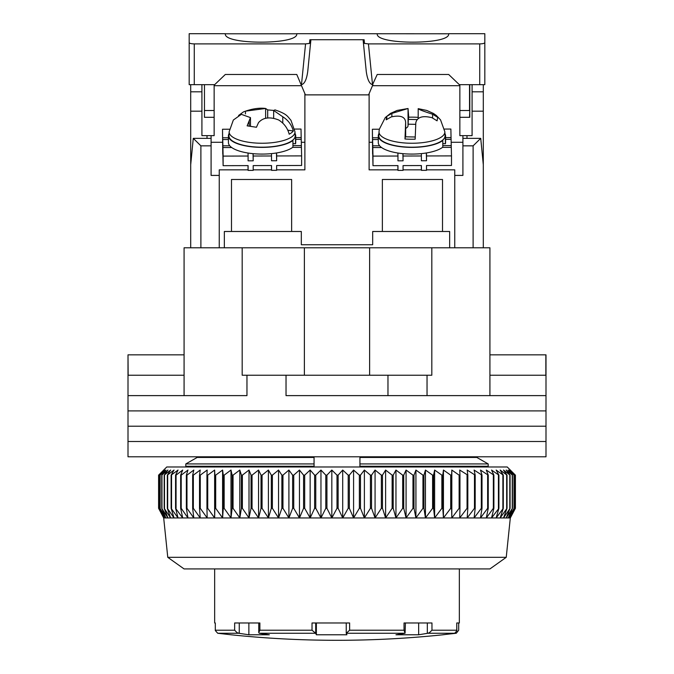 <?xml version="1.0" encoding="UTF-8"?>
<svg xmlns="http://www.w3.org/2000/svg" width="674" height="674" viewBox="0 0 674 674"><rect width="100%" height="100%" fill="white"/><g stroke="black" fill="none" stroke-linecap="round" stroke-linejoin="round"><path stroke-width="1.01" d="M489.922 354.844L545.999 354.844L545.999 395.621L489.922 395.621L489.922 247.796L431.815 247.796L431.815 375.233L427.038 375.233L427.038 395.621L545.999 395.621L545.999 410.913L128.001 410.913L128.001 395.621L246.962 395.621L246.962 375.233L242.185 375.233L242.185 247.796L304.378 247.796L304.378 375.233M184.078 375.233L128.144 375.233L128.001 354.844L128.001 395.621L184.078 395.621L184.078 247.796L242.185 247.796M369.622 375.233L369.622 247.796L431.815 247.796M286.029 395.621L427.038 395.621L286.029 395.621L286.029 375.233L246.962 375.233M427.038 375.233L286.029 375.233M359.941 456.787L359.941 463.931L488.195 463.931L476.838 457.452L478.001 456.787L476.838 457.452L488.195 463.931L488.195 466.273L486.94 466.989L488.195 466.273L359.941 466.273L359.941 463.931L359.941 466.989M545.856 354.844L545.856 375.233L489.922 375.233M184.078 354.844L128.144 354.844M387.971 395.621L387.971 375.233M369.622 247.796L304.378 247.796M197.162 457.452L195.999 456.787L197.162 457.452L185.805 463.931L197.162 457.452L314.059 457.452L314.059 456.787M185.805 466.273L185.805 463.931L185.805 466.273L187.06 466.989L185.805 466.273L314.059 466.273L314.059 457.452M314.059 466.989L314.059 466.273M359.941 457.452L476.838 457.452M185.805 463.931L314.059 463.931M506.233 557.322L489.922 568.932L184.078 568.932L167.767 557.322L506.233 557.322L510.311 517.961L163.689 517.961L158.592 508.306L163.782 517.961L158.938 508.306L164.481 517.961L159.999 508.306L165.863 517.961L161.752 508.306L167.919 517.961L164.195 508.306L170.64 517.961L167.321 508.306L174.027 517.961L171.12 508.306L178.046 517.961L175.569 508.306L182.696 517.961L180.657 508.306L181.205 508.306L187.962 517.961L186.361 508.306L186.976 508.306L193.809 517.961L192.663 508.306L193.337 508.306L200.22 517.961L199.529 508.306L200.262 508.306L207.171 517.961L206.943 508.306L207.727 508.306L214.635 517.961L214.871 508.306L215.705 508.306L222.589 517.961L223.279 508.306L224.156 508.306L230.988 517.961L232.134 508.306L233.052 508.306L239.809 517.961L241.402 508.306L242.362 508.306L249.009 517.961L251.048 508.306L252.051 508.306L258.555 517.961L261.032 508.306L262.068 508.306L268.412 517.961L271.319 508.306L272.38 508.306L278.547 517.961L281.867 508.306L282.954 508.306L288.902 517.961L292.634 508.306L293.738 508.306L299.458 517.961L303.57 508.306L304.69 508.306L310.15 517.961L314.64 508.306L315.769 508.306L320.959 517.961L325.795 508.306L326.932 508.306L331.827 517.961L337 508.306L338.137 508.306L342.712 517.961L348.205 508.306L349.343 508.306L353.58 517.961L359.36 508.306L360.489 508.306L364.381 517.961L370.43 508.306L371.551 508.306L375.073 517.961L381.366 508.306L382.47 508.306L385.612 517.961L392.133 508.306L393.212 508.306L395.958 517.961L402.681 508.306L403.734 508.306L406.077 517.961L412.968 508.306L413.996 508.306L415.925 517.961L422.952 508.306L423.946 508.306L425.454 517.961L432.598 508.306L433.559 508.306L434.637 517.961L441.866 508.306L442.784 508.306L443.441 517.961L450.721 508.306L451.597 508.306L451.816 517.961L459.129 508.306L459.963 508.306L459.744 517.961L467.057 508.306L467.832 508.306L467.183 517.961L474.471 508.306L475.195 508.306L474.108 517.961L481.337 508.306L482.003 508.306L480.495 517.961L487.639 508.306L488.246 508.306L486.316 517.961L493.343 508.306L493.89 508.306L491.548 517.961L498.912 508.306L496.165 517.961L503.301 508.306L500.159 517.961L507.025 508.306L503.512 517.961L510.083 508.306L506.199 517.961L512.459 508.306L508.221 517.961L514.144 508.306L509.569 517.961L515.13 508.306L510.235 517.961L515.408 508.306L515.408 475.145L510.235 470.048L515.13 475.145L509.569 470.048L514.144 475.145L508.221 470.048L512.459 475.145L506.199 470.048L510.083 475.145L503.512 470.048L507.025 475.145L500.159 470.048L503.301 475.145L496.165 470.048L498.912 475.145L491.548 470.048L493.89 475.145L486.316 470.048L488.246 475.145L480.495 470.048L482.003 475.145L474.108 470.048L475.195 475.145L467.183 470.048L467.832 475.145L459.744 470.048L459.963 475.145L459.129 475.145L451.816 470.048L451.597 475.145L450.721 475.145L443.441 470.048L442.784 475.145L441.866 475.145L434.637 470.048L433.559 475.145L432.598 475.145L425.454 470.048L423.946 475.145L422.952 475.145L415.925 470.048L413.996 475.145L412.968 475.145L406.077 470.048L403.734 475.145L402.681 475.145L395.958 470.048L393.212 475.145L392.133 475.145L385.612 470.048L382.47 475.145L381.366 475.145L375.073 470.048L371.551 475.145L370.43 475.145L364.381 470.048L360.489 475.145L359.36 475.145L353.58 470.048L349.343 475.145L348.205 475.145L342.712 470.048L338.137 475.145L337 475.145L331.827 470.048L326.932 475.145L326.932 508.306M167.767 557.322L163.689 517.961M515.408 475.145L507.252 466.989L166.748 466.989L158.592 475.145L158.592 508.306L158.592 475.145L163.782 470.048L158.938 475.145L158.938 508.306M326.932 475.145L325.795 475.145L320.959 470.048L315.769 475.145L314.64 475.145L310.15 470.048L304.69 475.145L303.57 475.145L299.458 470.048L293.738 475.145L292.634 475.145L288.902 470.048L282.954 475.145L281.867 475.145L278.547 470.048L272.38 475.145L271.319 475.145L268.412 470.048L262.068 475.145L261.032 475.145L258.555 470.048L252.051 475.145L251.048 475.145L249.009 470.048L242.362 475.145L241.402 475.145L239.809 470.048L233.052 475.145L232.134 475.145L230.988 470.048L224.156 475.145L223.279 475.145L222.589 470.048L215.705 475.145L214.871 475.145L214.635 470.048L207.727 475.145L206.943 475.145L207.171 470.048L200.262 475.145L199.529 475.145L200.22 470.048L193.337 475.145L192.663 475.145L193.809 470.048L186.976 475.145L186.361 475.145L187.962 470.048L181.205 475.145L180.657 475.145L182.696 470.048L176.057 475.145L175.569 475.145L178.046 470.048L171.12 475.145L174.027 470.048L167.321 475.145L170.64 470.048L164.195 475.145L167.919 470.048L161.752 475.145L165.863 470.048L159.999 475.145L164.481 470.048L158.938 475.145M337 508.306L337 475.145M331.827 470.048L331.827 517.961M338.137 508.306L338.137 475.145M342.712 517.961L342.712 470.048M325.795 475.145L325.795 508.306M348.205 508.306L348.205 475.145M320.959 470.048L320.959 517.961M349.343 508.306L349.343 475.145M315.769 475.145L315.769 508.306M353.58 517.961L353.58 470.048M314.64 475.145L314.64 508.306M359.36 508.306L359.36 475.145M310.15 470.048L310.15 517.961M360.489 508.306L360.489 475.145M304.69 475.145L304.69 508.306M364.381 517.961L364.381 470.048M303.57 475.145L303.57 508.306M370.43 508.306L370.43 475.145M299.458 470.048L299.458 517.961M371.551 508.306L371.551 475.145M293.738 475.145L293.738 508.306M375.073 517.961L375.073 470.048M292.634 475.145L292.634 508.306M381.366 508.306L381.366 475.145M288.902 470.048L288.902 517.961M382.47 508.306L382.47 475.145M282.954 475.145L282.954 508.306M385.612 517.961L385.612 470.048M281.867 475.145L281.867 508.306M392.133 508.306L392.133 475.145M278.547 470.048L278.547 517.961M393.212 508.306L393.212 475.145M272.38 475.145L272.38 508.306M395.958 517.961L395.958 470.048M271.319 475.145L271.319 508.306M402.681 508.306L402.681 475.145M268.412 470.048L268.412 517.961M403.734 508.306L403.734 475.145M262.068 475.145L262.068 508.306M406.077 517.961L406.077 470.048M261.032 475.145L261.032 508.306M412.968 508.306L412.968 475.145M258.555 470.048L258.555 517.961M413.996 508.306L413.996 475.145M252.051 475.145L252.051 508.306M415.925 517.961L415.925 470.048M251.048 475.145L251.048 508.306M422.952 508.306L422.952 475.145M249.009 470.048L249.009 517.961M423.946 508.306L423.946 475.145M242.362 475.145L242.362 508.306M425.454 517.961L425.454 470.048M241.402 475.145L241.402 508.306M432.598 508.306L432.598 475.145M239.809 470.048L239.809 517.961M433.559 508.306L433.559 475.145M233.052 475.145L233.052 508.306M434.637 517.961L434.637 470.048M232.134 475.145L232.134 508.306M441.866 508.306L441.866 475.145M230.988 470.048L230.988 517.961M442.784 508.306L442.784 475.145M224.156 475.145L224.156 508.306M443.441 517.961L443.441 470.048M223.279 475.145L223.279 508.306M450.721 508.306L450.721 475.145M222.589 470.048L222.589 517.961M451.597 508.306L451.597 475.145M215.705 475.145L215.705 508.306M451.816 517.961L451.816 470.048M214.871 475.145L214.871 508.306M459.129 508.306L459.129 475.145M214.635 470.048L214.635 517.961M459.963 508.306L459.963 475.145M207.727 475.145L207.727 508.306M206.943 475.145L206.943 508.306M467.057 508.306L467.057 475.145M467.832 508.306L467.832 475.145M200.262 475.145L200.262 508.306M199.529 475.145L199.529 508.306M474.471 508.306L474.471 475.145M475.195 508.306L475.195 475.145M193.337 475.145L193.337 508.306M192.663 475.145L192.663 508.306M481.337 508.306L481.337 475.145M482.003 508.306L482.003 475.145M186.976 475.145L186.976 508.306M186.361 475.145L186.361 508.306M487.639 508.306L487.639 475.145M488.246 508.306L488.246 475.145M181.205 475.145L181.205 508.306M180.657 475.145L180.657 508.306M493.343 508.306L493.343 475.145M493.89 508.306L493.89 475.145M176.057 475.145L176.057 508.306M175.569 475.145L175.569 508.306M498.431 508.306L498.431 475.145M498.912 508.306L498.912 475.145M171.541 475.145L171.541 508.306M171.12 475.145L171.12 508.306M502.88 508.306L502.88 475.145M503.301 508.306L503.301 475.145M167.674 475.145L167.674 508.306M167.321 475.145L167.321 508.306M506.68 508.306L506.68 475.145M507.025 508.306L507.025 475.145M164.481 475.145L164.481 508.306M164.195 475.145L164.195 508.306M509.805 508.306L509.805 475.145M510.083 508.306L510.083 475.145M161.962 475.145L161.962 508.306M161.752 475.145L161.752 508.306M512.248 508.306L512.248 475.145M512.459 508.306L512.459 475.145M160.142 475.145L160.142 508.306M159.999 475.145L159.999 508.306M514.001 508.306L514.001 475.145M514.144 508.306L514.144 475.145M159.013 475.145L159.013 508.306M515.062 508.306L515.062 475.145M515.13 508.306L515.13 475.145M214.661 568.932L214.661 622.97L215.309 622.97L215.309 630.215L234.653 630.215L234.653 622.97L259.878 622.97L259.878 630.215L312.028 630.215L312.028 622.97L349.621 622.97L349.621 630.215L346.31 633.257L405.074 633.257L404.029 630.215L404.029 622.97L431.967 622.97L431.967 630.215L429.439 632.667L427.923 633.257L454.706 633.257L443.029 634.773C372.343 642.145 301.657 642.145 230.971 634.773L230.971 634.723M431.967 630.215L456.761 630.215L456.829 630.83L456.761 622.97L459.339 622.97L459.339 568.932M346.251 633.349L346.908 634.773L316.367 634.773L315.702 633.349L315.702 622.97M312.028 630.215L315.702 633.349M234.653 630.215L237.054 632.667L239.262 633.349L239.262 622.97M418.655 622.97L418.655 634.773L427.923 633.257M316.367 622.97L316.367 634.773M405.411 622.97L405.074 633.257L395.95 634.773L418.655 634.773M259.878 630.215L258.749 632.574L259.246 633.257L315.567 633.257M248.874 622.97L248.874 634.773L269.364 634.773L259.246 633.257M230.971 634.773L217.719 633.257L215.301 630.527L215.309 622.97M458.691 630.215L458.699 622.97L458.691 630.215L456.281 633.257L442.565 634.773M456.829 630.83L454.706 633.257M248.874 634.773L239.262 633.349M545.999 426.204L128.001 426.204L128.001 410.913L545.999 410.913L545.999 426.204L128.001 426.204L128.001 441.495L545.999 441.495L545.999 426.204M545.999 456.787L128.001 456.787L128.001 441.495L545.999 441.495L545.999 456.787M482.348 155.02L483.3 155.02L483.3 84.671M483.3 155.02L483.3 160.117L482.845 160.117M483.3 247.796L483.3 160.117M449.651 247.796L449.651 231.485L442.515 231.485L442.515 179.486L382.369 179.486L382.369 231.485L442.515 231.485M382.369 231.485L372.68 231.485L372.68 244.738L301.32 244.738L301.32 231.485L224.349 231.485L224.349 247.796M190.7 84.671L190.7 247.796M214.147 84.671L214.147 135.651L201.914 135.651L201.914 84.671M472.086 84.671L472.086 135.651L459.853 135.651L459.853 84.671M472.086 91.807L483.3 91.807M472.086 111.185L483.3 111.185M483.3 164.742L480.722 138.355L473.106 145.845L473.106 247.796L454.748 247.796L454.748 175.409L462.912 175.409L462.912 145.845L473.106 145.845M231.485 231.485L231.485 179.486L291.631 179.486L291.631 231.485M201.914 91.807L190.7 91.807M248.083 169.848L219.252 169.848L219.252 247.796L200.894 247.796L200.894 145.845L193.278 138.355L190.7 164.742M190.7 155.02L191.652 155.02M190.7 111.185L201.914 111.185M301.514 85.691L214.147 85.691M304.884 142.281L301.312 142.281M222.597 142.281L211.088 142.281M276.643 169.848L304.884 169.848L304.884 93.661M369.116 93.661L369.116 169.848L397.946 169.848M372.486 85.691L459.853 85.691M369.116 142.281L372.461 142.281M451.176 142.281L462.912 142.281M466.989 138.355L466.989 135.651M480.722 138.355L462.912 138.355L462.912 145.845M403.06 169.848L421.402 169.848M426.507 169.848L454.748 169.848L454.748 175.409M253.197 169.848L271.529 169.848M211.088 135.651L211.088 138.355L193.278 138.355M211.088 138.355L211.088 145.845L200.894 145.845M219.252 175.409L211.088 175.409L211.088 145.845M207.011 135.651L207.011 138.355M462.912 135.651L462.912 138.355M271.487 153.621L271.546 160.766L276.643 160.749L276.643 155.955L301.615 155.896L301.615 165.475L276.643 165.543L276.643 170.328L271.546 170.345L271.546 165.551L253.197 165.602L253.197 170.387L248.099 170.404L248.099 165.61L223.119 165.678L223.119 156.098L248.099 156.031L248.099 160.825L253.197 160.808L253.138 153.664M223.119 165.678L222.858 153.908M271.546 155.972L253.197 156.023M295.709 139.35L301.244 139.333L301.388 145.609L292.937 145.626M229.767 145.795L222.892 145.811L222.749 139.535L228.427 139.518M301.211 139.333L301.017 129.046L294.656 129.063M229.446 129.231L222.513 129.248L222.749 153.908M301.388 147.353L301.388 145.609M301.615 155.896L301.43 147.353L292.642 147.37M271.437 165.551L271.546 170.345M223.119 156.098L222.892 145.811M222.749 142.585L222.749 139.535M222.706 142.585L222.513 129.248M253.197 160.808L253.036 153.655M228.427 137.782L222.706 137.791M301.211 137.589L295.709 137.606M276.643 155.955L276.576 152.956M222.926 147.555L231.713 147.53M248.032 153.032L248.099 156.031M247.99 165.61L248.099 170.404M276.643 160.749L276.466 152.973M295.524 143.781A33.641 11.509 0 0 0 295.709 142.568L295.709 135.87A33.641 11.509 180 0 1 295.524 137.075L295.524 143.781L292.937 143.545M292.937 140.445A33.641 11.509 180 0 1 255.235 147.134A33.641 11.509 180 0 1 228.427 135.87L228.427 142.568A33.641 11.509 0 0 0 255.235 153.84A33.641 11.509 0 0 0 292.937 147.151L292.937 140.445L292.432 140.403M228.427 135.87A33.641 11.509 180 0 1 229.05 133.654M295.086 133.654A33.641 11.509 180 0 1 295.709 135.87M295.027 137.024L295.524 137.075M445.388 143.781A33.641 11.509 0 0 0 445.573 142.568L445.573 135.87A33.641 11.509 180 0 1 445.388 137.075L445.388 143.781L442.801 143.545M442.801 140.445A33.641 11.509 180 0 1 405.099 147.134A33.641 11.509 180 0 1 378.291 135.87L378.291 142.568A33.641 11.509 0 0 0 405.099 153.84A33.641 11.509 0 0 0 442.801 147.151L442.801 140.445L442.304 140.403M378.291 135.87A33.641 11.509 180 0 1 378.914 133.654M444.95 133.654A33.641 11.509 180 0 1 445.573 135.87M444.891 137.024L445.388 137.075M421.36 153.621L421.41 160.766L426.507 160.749L426.507 155.955L451.487 155.896L451.487 165.475L426.507 165.543L426.507 170.328L421.41 170.345L421.41 165.551L403.06 165.602L403.06 170.387L397.963 170.404L397.963 165.61L372.983 165.678L372.983 156.098L397.963 156.031L397.963 160.825L403.06 160.808L403.01 153.664M372.983 165.678L372.722 153.908M421.41 155.972L403.06 156.023M445.573 139.35L451.108 139.333L451.251 145.609L442.801 145.626M379.639 145.795L372.756 145.811L372.612 139.535L378.291 139.518M451.075 139.333L450.881 129.046L444.52 129.063M379.31 129.231L372.385 129.248L372.612 153.908M451.251 147.353L451.251 145.609M451.487 155.896L451.294 147.353L442.506 147.37M421.301 165.551L421.41 170.345M372.983 156.098L372.756 145.811M372.612 142.585L372.612 139.535M372.57 142.585L372.385 129.248M403.06 160.808L402.9 153.655M378.291 137.782L372.57 137.791M451.075 137.589L445.573 137.606M426.507 155.955L426.44 152.956M372.789 147.555L381.577 147.53M397.896 153.032L397.963 156.031M397.854 165.61L397.963 170.404M426.507 160.749L426.33 152.973M294.976 131.775L290.949 120.25C287.217 116.214 287.36 114.117 274.984 109.887L273.661 110.477L282.777 116.779C288.152 120.149 291.665 124.892 293.308 131.009A32.301 11.045 180 0 1 289.197 134.202C287.571 128.111 284.057 123.367 278.665 119.972C269.819 116.526 263.096 117.419 258.504 122.643L256.449 127.26L247.122 125.853L250.475 117.613L241.351 114.344L233.347 120.023L229.152 131.775L228.941 135.651A33.136 11.332 -0 0 0 248.698 146.233A33.136 11.332 -0 0 0 295.195 135.651L294.976 131.775A32.916 11.256 180 0 1 248.79 142.29A32.916 11.256 180 0 1 229.152 131.775M238.545 115.498L243.415 111.935L245.471 111.151L265.632 108.472L267.688 109.904L273.661 110.426M243.415 111.935C251.343 108.91 258.521 107.73 264.966 108.379L265.632 108.472L265.632 118.38M293.308 131.009L287.781 130.175M267.688 109.904L267.688 118.085M418.217 108.699C418.613 109.424 423.398 111.261 432.59 114.226L437.679 117.352L437.081 120.831L431.992 117.706C422.691 115.389 417.307 117.023 415.824 122.626L415.159 139.189A32.301 11.045 180 0 1 404.981 138.987L405.647 122.415C405.259 116.779 400.466 114.942 391.282 116.888L386.194 119.812L386.488 117.672L386.792 116.332L391.88 113.409L408.04 108.497L408.714 117.209A32.301 11.045 180 0 1 418.192 117.36M405.647 122.415L405.681 136.805L405.647 122.415M445.009 136.527A33.136 11.332 0 0 0 445.059 135.651L444.848 131.775A32.916 11.256 180 0 1 444.798 132.652A32.916 11.256 180 0 1 410.66 143.242A32.916 11.256 180 0 1 379.024 131.775L378.805 135.651A33.136 11.332 0 0 0 410.643 147.193A33.136 11.332 0 0 0 445.009 136.527M379.024 131.775L379.302 129.298L385.267 117.562L390.541 113.375L397.146 110.435L408.04 108.497L408.04 125.928L408.334 119.399L416.953 119.568M418.192 118.506L418.192 108.657L426.693 110.426L433.382 113.409L436.305 115.456L440.552 119.888L444.848 131.775M408.714 117.209L408.334 119.399M405.681 128.431A15.291 5.232 0 0 0 408.04 125.928M386.792 116.332L386.792 119.357M415.192 136.999L405.352 136.805L404.981 138.987M415.706 124.336L408.334 124.185M225.369 33.784C223.161 44.947 298.936 44.947 296.728 33.784L225.369 33.784M377.272 33.7L377.272 33.784C375.064 44.947 450.839 44.947 448.631 33.784L296.728 33.7M479.728 43.894L479.728 84.671L459.339 84.671L448.682 74.477L377.221 74.477L372.52 84.671L368.442 43.894L479.728 43.894C482.803 43.818 484.505 43.397 484.825 42.647L484.825 33.7L448.631 33.7M225.369 33.7L189.175 33.7L189.175 84.671L214.661 84.671L225.318 74.477L296.779 74.477L305.398 94.874L368.602 94.874L372.916 84.671M448.631 74.477L377.524 74.477M479.728 84.671L484.825 84.671L484.825 42.647M459.853 135.651L459.853 117.301L469.786 117.301L469.786 110.502L469.534 117.301M459.853 110.502L469.534 110.502L469.534 84.671M214.147 135.651L214.147 117.301L204.466 117.301L204.466 84.671M214.147 110.502L204.466 110.502M305.558 43.894L301.48 84.671C304.555 83.879 306.636 79.473 307.74 71.452L310.613 42.689L309.518 43.431L305.558 43.894L194.272 43.894C191.197 43.818 189.495 43.397 189.175 42.647M368.442 43.894L364.482 43.431L364.112 39.715L309.888 39.715L309.526 43.338M372.52 84.671C369.445 83.879 367.364 79.473 366.26 71.452L363.101 39.817M364.474 43.338L363.387 42.689M310.613 42.689L310.899 39.817M469.786 84.671L469.786 110.502M484.825 33.7L484.825 84.671M349.621 630.215L404.029 630.215M456.761 630.215L456.761 622.97M346.251 622.97L346.251 633.316M427.324 622.97L427.324 633.349M217.719 633.257L238.613 633.257M190.7 160.117L191.155 160.117M282.777 123.148L282.777 116.779M245.471 111.151L245.471 113.914M249.178 121.236L249.178 125.886M432.59 117.975L432.59 114.226M391.88 113.409L391.88 116.669M194.272 84.671L194.272 43.894M510.311 517.961L515.408 508.306M346.242 633.333L346.242 622.97M258.749 632.574L258.749 622.97M273.661 118.161L273.661 110.477M250.475 125.987L250.475 117.613"/></g></svg>
